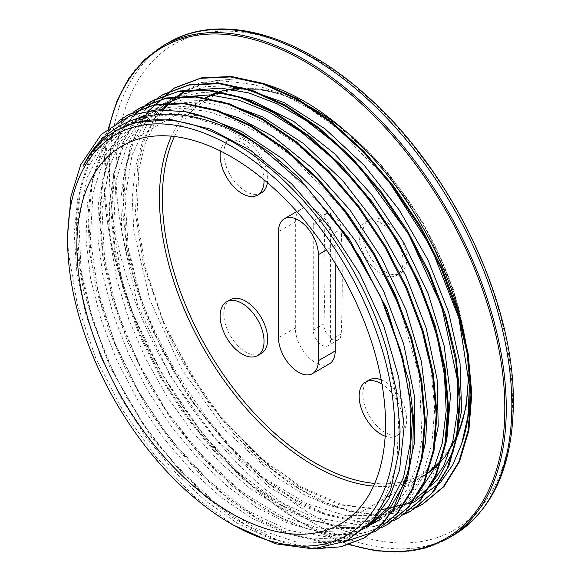 <?xml version="1.0" encoding="UTF-8"?>
<svg xmlns="http://www.w3.org/2000/svg" width="581" height="581" viewBox="0 0 581 581"><rect width="100%" height="100%" fill="white"/><g stroke="black" fill="none" stroke-linecap="round" stroke-linejoin="round"><path stroke-width="0.44" stroke-dasharray="2.9 2.18" d="M233.54 525.202L193.669 495.927L156.107 457.116L122.591 410.055L95.836 358.339L77.396 304.727L68.413 252.633L67.65 234.448M365.035 537.469L339.478 546.844L310.305 547.868L278.589 540.388L245.596 524.781L212.602 501.577L180.873 471.663L151.626 436.222L126.033 396.54L105.038 354.163L89.503 310.712L80.018 267.819L76.932 227.12L80.447 190.205L90.367 158.41L106.367 133.005L127.856 114.936M375.718 531.31L350.009 540.337L320.719 541.027L288.968 533.249L255.967 517.322L223.01 493.901L191.374 463.769L162.259 428.161L136.826 388.398L116.026 345.971L100.68 302.534L91.428 259.722L88.559 219.139L92.27 182.39L102.401 150.813L118.56 125.612L140.195 107.812M385.755 525.464L362.232 533.54L335.695 534.643L307.015 528.761L277.086 515.986L246.881 496.799L217.381 471.779L189.537 441.683L164.212 407.513L142.265 370.329L124.385 331.293L111.124 291.655L102.982 252.684L100.172 215.58L102.786 181.533L110.818 151.656L123.956 126.818M127.566 122.025L134.843 113.97M150.995 101.559L153.566 100.114M398.806 517.954L373.249 526.96L344.112 527.613L312.542 519.988L279.737 504.25L246.932 481.053L215.413 451.27L186.378 415.974L160.908 376.539L140.036 334.431L124.523 291.219L114.958 248.566L111.784 208.056L115.045 171.192L124.712 139.418L140.384 113.869L161.482 95.524M413.585 509.37L411.464 510.641L386.096 520.031L357.097 521.07L325.592 513.778L292.817 498.425L259.983 475.519L228.369 446.005L199.196 410.927L173.552 371.622L152.44 329.594L136.695 286.397L126.854 243.664L123.39 203.03L126.397 165.977L135.772 133.928L151.22 108.124L172.099 89.438M423.084 503.938L402.219 512.311L378.747 514.969L353.248 511.767L326.428 502.855L299.012 488.468L271.712 468.911L220.322 416.613A242.262 139.868 60 0 1 165.193 327.764L143.565 265.147L135.453 213.321L137.501 166.413L143.856 141.357L153.885 119.904M380.809 509.907L341.454 504.54L300.471 486.5L259.177 456.535L220.322 416.613M387.113 350.953L398.965 411.333L396.867 465.105L380.983 507.707L368.289 523.634L352.732 535.457L327.989 544.564L299.702 545.501L268.967 538.209L236.997 523.038L205.035 500.459L174.293 471.416L146.013 436.985L121.262 398.464L100.992 357.366L86.068 315.229L76.983 273.666L74.157 234.288L77.723 198.586L87.491 167.894L103.193 143.471L124.16 126.142L145.533 117.544L169.594 114.842L195.652 118.023L222.995 127.065L250.89 141.72L278.568 161.503L330.226 214.302M366.175 527.686L340.292 537.708L312.868 538.965L283.056 532.378L251.98 518.274L220.787 497.125L190.619 469.666L162.571 436.956L137.726 400.12L116.948 360.518L101.036 319.594L90.6 278.815L85.966 239.648L87.404 203.561L94.812 171.816L107.935 145.562L126.367 125.808M126.774 125.496L135.78 119.454L157.284 110.797L181.512 108.131L207.758 111.45L235.29 120.652L263.36 135.54L291.183 155.643L343.015 209.08M399.452 306.594L419.395 375.878L421.922 439.185L416.562 466.449L406.889 489.718L393.235 508.44L375.972 522.079L380.257 519.588M367.795 526.154L343.451 532.247L316.296 531.194L287.217 522.936L257.216 507.809L227.324 486.319L198.557 459.113L171.874 427.18L148.22 391.558L128.386 353.415L113.026 314.074L102.728 274.835L97.797 236.997L98.414 201.847L104.624 170.574L116.156 144.175L132.679 123.593M133.1 123.201L147.392 112.75L172.855 103.222L201.876 101.878L233.337 108.741L266.025 123.492L298.721 145.657L330.182 174.271L359.189 208.296L384.666 246.395L405.654 287.072L421.312 328.795L431.124 369.937L434.668 408.893L431.836 444.182L422.786 474.445L407.811 498.454L387.578 515.369L364.367 524.142L337.953 525.689L309.281 519.98L279.301 507.119L249.06 487.612L219.618 462.113L191.97 431.422L167.067 396.663L145.802 358.956L128.888 319.601L116.89 279.933L110.303 241.304L109.279 205.006L113.905 172.288L124.058 144.27L139.338 121.85M139.76 121.393L158.991 106.04L163.283 103.556L142.352 120.841M418.458 492.87L399.183 508.651L376.11 517.431M375.457 517.562L351.214 519.094L325.011 514.497L297.595 503.865L269.766 487.452L216.096 439.519L170.226 376.074L137.501 304.386L121.705 232.618L120.848 199.283L124.733 168.926L133.332 142.468L146.354 120.616M146.775 120.078L170.596 99.322L195.87 89.881M429.955 486.319L410.789 501.94L380.657 511.905M379.422 512.05L355.47 511.701L329.899 505.702L303.391 494.199L276.665 477.429L225.377 430.194L181.57 368.891L149.92 300.043L133.819 230.846L132.257 198.441L135.097 168.628L142.258 142.207L153.624 119.918M154.045 119.301L161.474 109.693M182.202 92.611L203.67 84.02L227.81 81.318L253.955 84.557L281.407 93.715L309.397 108.48L337.147 128.408L388.9 181.562M315.272 548.791L288.35 544.223L260.143 533.438L231.485 516.807L203.219 494.736L151.031 436.97L109.606 366.669L83.671 291.807L77.563 255.299L76.264 220.795L79.902 189.319L88.334 161.714L101.305 138.757L118.517 121.182M345.688 541.361L318.671 541.325L289.643 534.266L259.525 520.329L229.299 500.045L199.944 474.016L172.412 443.042L147.567 408.167L126.259 370.46L109.148 331.112L96.773 291.408L89.612 252.597L87.84 215.9L91.522 182.492L100.615 153.471L114.762 129.686L133.557 111.944M381.521 527.613L355.812 534.869L326.863 534.128L295.773 525.5L263.665 509.203L231.688 485.854L201.041 456.317L172.84 421.588L148.075 382.959L127.711 341.817L112.467 299.614L102.881 257.884L99.38 218.136L102.038 181.766L110.782 150.109L125.365 124.305L145.185 105.226M393.105 520.91L367.366 528.173L338.403 527.425L307.276 518.731L275.147 502.442L243.163 479.027L212.493 449.433L184.286 414.681L159.55 375.994L139.179 334.809L123.978 292.584L114.45 250.832L110.971 211.07L113.716 174.736L122.518 143.093L137.16 117.34L157.073 98.356M404.696 514.236L381.419 521.121L355.427 521.462L327.473 515.165L298.409 502.456L269.134 483.748L240.519 459.506L188.672 397.636L149.128 324.118L135.526 285.707L126.658 247.695L122.751 211.201L123.971 177.35L130.304 147.131L141.503 121.407M144.633 116.374L148.634 110.775M416.337 507.54L377.868 515.398M377.098 515.391L349.421 511.52L320.284 500.924L290.587 483.98L261.268 461.227L233.242 433.288L207.359 401.057L165.2 327.757M154.27 119.279L170.85 99.242L199.857 82.749L235.029 78.9L209.298 81.246L186.508 90.157M255.059 81.58A234.39 135.322 -120 0 0 235.029 78.9M512.478 401.507A280.362 161.867 -120 0 0 215.108 31.585A280.362 161.867 -120 0 0 215.108 428.074A280.362 161.867 -120 0 0 512.478 401.507M323.9 218.957A1447.14 835.507 -60 0 1 323.9 323.966C323.232 332.521 333.182 343.327 338.433 339.747L340.437 337.51L341.243 333.981A1447.14 835.507 120 0 0 341.243 228.972C341.25 220.795 330.93 210.199 326.166 213.503L324.416 215.595L323.9 218.957L313.246 225.116L313.246 330.117A12.259 7.081 -120 0 0 318.599 342.456A12.259 7.081 -120 0 0 328.047 345.746A12.259 7.081 -120 0 0 330.582 340.132L330.582 235.123A12.259 7.081 -120 0 0 325.229 222.784A12.259 7.081 -120 0 0 315.781 219.502A12.259 7.081 -120 0 0 313.246 225.116M163.639 109.671L156.805 119.141M156.391 119.802L145.461 142.781L138.757 169.797L137.051 216.306L145.243 267.478L162.912 320.284L188.876 371.549L221.615 418.167L259.075 457.4L299.004 486.813L338.955 504.758L380.875 509.806M382.283 509.682L409.315 502.507L415.095 499.486L410.796 501.955M241.42 87.709L206.03 86.38L174.903 96.867L149.382 119.737M148.961 120.296L132.04 155.025L125.068 197.91L128.14 247.027L140.929 299.375L162.745 351.832L192.151 401.26L227.425 444.654L266.359 479.492L306.601 503.582L345.702 515.608L376.967 515.565M377.861 515.412L403.483 506.189L411.108 501.163L429.148 482.274L441.996 456.913M229.771 94.391L202.813 92.357L178.229 96.816L163.283 103.556M141.924 121.327L127.907 142.614L115.88 181.25L113.665 227.447L121.458 278.488L138.67 331.286L164.321 382.676L196.763 429.599L234.078 469.179L273.934 499.144L313.936 517.584L351.636 523.525L372.886 520.663L391.863 512.87L411.188 497.082L430.419 463.471M217.606 100.971L182.405 99.881L151.844 110.143L135.562 122.468M135.141 122.881L120.114 142.301L109.344 166.638L101.973 209.218L104.529 258.08L116.941 310.356L138.329 362.885L167.459 412.495L202.486 456.267L241.311 491.497L281.545 516.175L320.741 528.71L356.516 528.499L369.058 524.89M380.25 519.574L396.344 507.184L409.373 490.437L418.857 470.058M206.008 107.688L192.035 105.88L164.416 107.696L140.065 116.963L128.997 124.624M128.583 124.966L127.065 126.266L105.488 154.502L92.975 192.689L90.353 238.624L97.644 289.498L114.486 342.282L139.745 393.816L171.947 440.979L209.066 480.995L248.871 511.389L288.917 530.446L326.762 536.909L360.118 530.54L366.219 527.65M202.311 116.127L162.84 112.816L128.466 123.68L104.079 145.054L86.722 178.316L78.849 220.497L80.999 269.163L92.924 321.344L113.963 373.917L142.744 423.752L177.568 467.814L216.263 503.538L256.482 528.674L295.787 541.855L328.592 542.683L357.046 533.002L362.224 529.734L372.167 521.542M117.347 130.086L97.877 145.504L83.054 166.369M264.028 179.819A31.04 17.924 -120 0 0 250.077 149.194A31.04 17.924 -120 0 0 226.575 141.314A31.04 17.924 -120 0 0 220.526 151.053M261.276 192.965A31.04 17.924 60 0 1 245.756 191.425A31.04 17.924 60 0 1 225.472 164.074A31.04 17.924 60 0 1 230.236 139.2A31.04 17.924 60 0 1 255.763 149.31A31.04 17.924 60 0 1 267.413 182.674M381.1 273.796A31.04 17.924 -120 0 0 396.62 275.329A31.04 17.924 -120 0 0 396.62 239.488A31.04 17.924 -120 0 0 365.58 221.564A31.04 17.924 -120 0 0 360.823 246.438A31.04 17.924 -120 0 0 381.1 273.796M384.76 271.683A31.04 17.924 60 0 1 364.483 244.325A31.04 17.924 60 0 1 369.24 219.458A31.04 17.924 60 0 1 400.28 237.375A31.04 17.924 60 0 1 400.28 273.215A31.04 17.924 60 0 1 384.76 271.683M385.159 436.208A31.04 17.924 -120 0 0 396.62 435.837A31.04 17.924 -120 0 0 401.544 411.544A31.04 17.924 -120 0 0 381.993 384.15M381.216 379.792A31.04 17.924 60 0 1 404.289 406.562A31.04 17.924 60 0 1 400.28 433.731A31.04 17.924 60 0 1 384.76 432.191A31.04 17.924 60 0 1 364.483 404.841A31.04 17.924 60 0 1 369.24 379.967M261.276 353.473A31.04 17.924 60 0 1 245.756 351.941A31.04 17.924 60 0 1 225.472 324.583A31.04 17.924 60 0 1 230.236 299.709M329.354 363.895A28.193 16.275 60 0 1 307.625 356.342A28.193 16.275 60 0 1 295.322 327.967L295.322 221.942A28.193 16.275 60 0 1 301.161 209.037A28.193 16.275 60 0 1 322.883 216.59A28.193 16.275 60 0 1 335.193 244.964L335.193 263.367M162.825 45.928A284.53 164.27 -120 0 0 162.818 374.476A284.53 164.27 -120 0 0 447.348 538.747M349.762 544.433A283.492 163.675 60 0 1 107.253 136.76M107.659 134.552A283.492 163.675 60 0 1 109.126 127.515M452.911 535.537A284.53 164.27 60 0 1 168.381 371.266A284.53 164.27 60 0 1 168.381 42.718M341.243 333.981L330.582 340.132M330.582 235.123L341.243 228.972M313.246 330.117L323.9 323.966M295.322 327.967L278.495 337.677M295.322 221.942L278.495 231.659M335.193 244.964L326.566 249.946M468.126 376.415A218.26 126.012 -120 0 0 466.318 348.172M464.495 335.905A218.26 126.012 -120 0 0 347.06 132.497M306.34 105.008A218.26 126.012 -120 0 0 243.286 88.08M168.294 119.287L204.665 98.291A218.26 126.012 -120 0 0 171.482 136.194M373.503 486.115A218.26 126.012 -120 0 0 422.924 476.326L390.991 494.765M425.88 474.524A218.26 126.012 -120 0 0 427.275 473.609L425.88 474.532M439.548 463.217A218.26 126.012 -120 0 0 456.463 437.646M174.416 136.506A216.19 124.821 60 0 1 345.586 130.965A216.19 124.821 60 0 1 468.126 374.723A216.19 124.821 60 0 1 374.701 483.414M375.842 531.23L376.648 530.765M410.673 511.12L411.479 510.655M108.611 127.922L103.672 183.24L111.45 245.422L131.444 310.581L162.382 374.592L202.319 433.419L248.741 483.348L298.707 521.222L349.087 544.651M326.166 213.503L315.781 219.502M338.433 339.747L328.047 345.746M230.236 139.2L226.575 141.314M369.24 219.458L365.58 221.564M400.28 273.215L396.62 275.329M400.28 433.731L396.62 435.837M301.161 209.037L296.789 211.557M242.553 87.927L270.942 90.999L300.929 101.697M331.976 119.998L381.601 165.113L423.68 223.859L453.521 289.679L467.778 355.216M468.039 358.346L468.729 375.566M166.987 120.042L122.068 145.976M387.883 496.559L340.321 524.018M185.993 90.447L182.209 92.626M174.896 96.853L170.603 99.329M151.677 110.259L147.378 112.736M140.065 116.963L135.772 119.439M128.452 123.666L124.16 126.142M403.475 506.182L399.183 508.658M391.87 512.885L387.571 515.362M366.095 527.766L364.352 528.768M357.039 532.995L352.74 535.471"/><path stroke-width="0.87" d="M67.65 234.448L70.955 196.487L80.686 164.801L101.312 134.407L130.144 115.619L156.144 109.94L184.954 111.617A242.262 139.868 60 0 1 258.581 145.344C186.087 97.143 112.22 105.35 83.054 166.369A234.39 135.322 60 0 1 116.193 130.74A234.39 135.322 60 0 1 387.113 350.953L396.532 391.224L400.026 429.417L399.336 449.345L390.614 489.856L372.595 521.055L346.16 541.143L313.086 548.892L275.59 543.809L233.54 525.202M394.739 429.417A231.289 133.536 -120 0 0 231.194 146.151A231.289 133.536 -120 0 0 67.65 240.578A231.289 133.536 -120 0 0 231.194 523.844A231.289 133.536 -120 0 0 394.739 429.417M184.961 111.617L213.089 119.73L241.957 133.761L270.761 153.239L298.699 177.655L348.949 238.464L387.186 309.346L409.285 382.421L413.425 417.216L412.822 449.549L407.448 478.483L397.462 503.211L383.206 523.082L364.229 537.933M127.856 114.936L154.887 104.66L184.881 103.309L217.381 110.375L251.152 125.663L284.944 148.562L317.444 178.135L347.409 213.321L373.75 252.699L395.407 294.756L411.595 337.895L421.726 380.424L425.357 420.688L422.445 457.189L413.055 488.447L397.578 513.292L375.718 531.31M133.557 111.944L140.188 107.797L166.507 97.964L196.487 96.591L228.994 103.687L262.772 118.945L296.55 141.858L329.057 171.446L359.029 206.611L385.348 246.003L407.027 288.053L423.2 331.185L433.332 373.721L436.977 413.984L434.043 450.471L424.675 481.751L409.184 506.581L388.261 524.069L385.755 525.464M123.956 126.818L127.566 122.025M134.843 113.97L151.801 101.101M153.566 100.114L180.059 90.912L210.09 90.07L242.567 97.666L276.229 113.302L309.818 136.47L342.086 166.231L371.796 201.433L397.825 240.781L419.242 282.715L435.176 325.65L445.082 367.955L448.605 407.993L445.562 444.225L436.171 475.309L420.724 499.98L398.806 517.954M161.482 95.524L163.399 94.383L189.58 84.623L219.349 83.134L251.638 90.084L285.22 105.125L318.824 127.675L351.193 156.943L381.129 191.715L407.463 230.722L429.257 272.46L445.678 315.323L456.085 357.685L460.167 397.949L457.712 434.523L448.859 466.064L433.978 491.352L413.585 509.37M172.099 89.438L175.012 87.673L201.346 77.876L231.325 76.481L263.818 83.555L297.603 98.864L331.388 121.727L363.88 151.343L393.867 186.516L420.186 225.878L441.843 267.957L458.06 311.082L468.148 353.597L471.808 393.889L468.889 430.368L459.484 461.626L444.037 486.5L423.084 503.938L416.337 507.54M388.9 181.562L431.044 247.252L458.925 318.127L469.455 386.263L467.828 416.897L461.583 444.037L452.664 464.996L440.587 482.303L413.984 502.166L380.809 509.907M330.226 214.302L359.908 257.18L383.78 303.594L400.737 351.185L409.881 397.549L410.84 440.398L403.541 477.538L388.391 507.14L366.175 527.686M126.367 125.808L126.774 125.496M343.015 209.08L374.73 255.938L399.452 306.594M375.972 522.079L367.795 526.154M132.679 123.593L133.1 123.201M139.338 121.85L139.76 121.393M158.991 106.04L182.862 96.874L209.901 94.885L239.241 100.237L269.867 112.62L300.747 131.676L330.85 156.754L359.174 186.944L384.738 221.259L406.715 258.509L424.355 297.407L437.043 336.631L444.421 374.861L446.193 410.752L442.315 443.092L432.99 470.806L418.458 492.87M376.11 517.431L375.457 517.562M146.354 120.616L146.775 120.078M195.87 89.881L221.208 88.174L248.545 92.851L277.093 103.759L305.984 120.499L334.38 142.65L361.462 169.521L408.508 234.041L441.669 306.434L457.058 378.1L457.479 410.97L452.955 440.514L443.702 465.904L429.955 486.319M380.657 511.905L379.422 512.05M153.624 119.918L154.045 119.301M161.474 109.693L182.202 92.611M258.581 145.359L305.395 185.688L347.06 237.331L380.381 296.172L402.8 357.635L412.583 416.867L409.06 469.288L392.473 510.699L379.698 526.27L364.236 537.948L341.279 546.772L315.272 548.791M118.517 121.182L127.784 114.98L154.096 105.132L184.068 103.759L216.575 110.855L250.353 126.113L284.138 149.026L316.645 178.614L346.61 213.779L372.937 253.171L394.615 295.221L410.782 338.353L420.92 380.889L424.558 421.152L421.624 457.639L412.263 488.926L396.772 513.742L375.842 531.237L345.688 541.361M139.382 108.262L165.716 98.45L195.681 97.034L228.188 104.159L261.973 119.425L295.751 142.309L328.25 171.925L358.237 207.076L384.542 246.46L406.221 288.532L422.409 331.649L432.511 374.179L436.186 414.464L433.237 450.929L423.861 482.215L408.399 507.06L387.44 524.512L381.521 527.613M145.185 105.226L150.98 101.544L177.321 91.754L207.301 90.346L239.793 97.434L273.578 112.736L307.364 135.591L339.856 165.215L369.843 200.38L396.162 239.75L417.819 281.829L434.036 324.953L444.116 367.468L447.784 407.768L444.857 444.24L435.459 475.498L420.012 500.372L399.053 517.809L393.105 520.91M157.073 98.356L162.607 94.856L188.919 85.029L218.906 83.664L251.399 90.716L285.184 106.025L318.976 128.909L351.469 158.497L381.441 193.684L407.782 233.046L429.432 275.118L445.627 318.25L455.751 360.772L459.382 401.05L456.477 437.551L447.072 468.794L431.61 493.654L410.68 511.127L404.696 514.236M141.503 121.407L144.633 116.374M148.634 110.775L174.227 88.167L200.532 78.319L230.512 76.953L263.019 84.034L296.797 99.3L330.574 122.213L363.089 151.794L393.054 186.966L419.38 226.35L441.052 268.407L457.225 311.539L467.364 354.076L471.002 394.339L468.068 430.826L458.7 462.106L443.216 486.936L422.293 504.431M377.868 515.398L377.098 515.391M153.885 119.904L154.27 119.279M461.59 444.044A234.39 135.322 -120 0 0 422.699 227.091A234.39 135.322 -120 0 0 255.059 81.58M185.993 90.447L171.184 101.566L163.639 109.671M156.805 119.141L156.391 119.802M380.875 509.806L382.283 509.682M415.095 499.486L437.573 479.848L453.231 451.299L461.59 410.774L460.05 363.43L448.576 312.091L427.936 259.896L399.249 210.01L364.302 165.411L325.113 128.888L284.051 102.554L241.42 87.709M149.382 119.737L148.961 120.296M376.967 515.565L377.861 515.412M441.996 456.913L446.84 439.701L450.478 395.567L444.182 345.949L428.197 293.804L403.548 242.313L371.629 194.606L334.387 153.529L294.001 121.654L252.895 100.811L229.771 94.391M142.352 120.841L141.924 121.327M430.419 463.471L438.227 426.222L437.094 379.102L426.113 327.895L405.821 275.67L377.512 225.588L342.783 180.727L303.754 143.732L262.721 116.948L222.138 101.893L217.606 100.971M135.562 122.468L135.141 122.881M369.058 524.89L380.25 519.574M418.857 470.058L425.488 442.432L427.333 411.152L421.436 361.702L405.923 309.608L381.608 258.022L350.016 210.053L312.948 168.657L272.663 136.259L238.944 117.921L206.008 107.688M128.997 124.624L128.583 124.966M366.219 527.65L368.652 526.299L390.149 507.888L405.538 481.395L414.783 441.618L414.166 394.789L403.577 343.691L383.736 291.437L355.725 241.209L321.271 196.008L282.373 158.649L241.384 131.306L202.311 116.127M372.167 521.542L388.783 499.144L399.568 470.174L404.115 426.694L398.726 377.461L383.591 325.411L359.697 273.731L328.359 225.551L291.517 183.749L251.319 150.951L210.184 129.033L170.56 119.454L134.792 122.685L117.347 130.086M220.526 151.053A31.04 17.924 -120 0 0 242.095 193.538A31.04 17.924 -120 0 0 257.615 195.078A31.04 17.924 -120 0 0 264.028 179.819M267.413 182.674A31.04 17.924 60 0 1 261.276 192.965L257.615 195.078M381.993 384.15A31.04 17.924 -120 0 0 365.58 382.08A31.04 17.924 -120 0 0 360.823 406.954A31.04 17.924 -120 0 0 381.1 434.305A31.04 17.924 -120 0 0 385.159 436.208M365.58 382.08L369.24 379.967A31.04 17.924 60 0 1 381.216 379.792M242.095 354.047A31.04 17.924 -120 0 0 257.615 355.587A31.04 17.924 -120 0 0 257.615 319.746A31.04 17.924 -120 0 0 226.575 301.822A31.04 17.924 -120 0 0 221.819 326.696A31.04 17.924 -120 0 0 242.095 354.047M226.575 301.822L230.236 299.709A31.04 17.924 60 0 1 261.276 317.633A31.04 17.924 60 0 1 261.276 353.473L257.615 355.587M335.193 263.367L335.193 350.989A28.193 16.275 60 0 1 329.354 363.895L312.527 373.605A28.193 16.275 -120 0 0 318.366 360.699L318.366 254.681A28.193 16.275 -120 0 0 306.056 226.307A28.193 16.275 -120 0 0 284.334 218.754A28.193 16.275 -120 0 0 278.495 231.659L278.495 337.677A28.193 16.275 -120 0 0 290.798 366.052A28.193 16.275 -120 0 0 312.527 373.605M385.53 424.101A218.26 126.012 -120 0 0 290.253 204.454A218.26 126.012 -120 0 0 122.068 145.976A218.26 126.012 -120 0 0 122.061 398.007A218.26 126.012 -120 0 0 340.321 524.018A218.26 126.012 -120 0 0 385.53 424.101M349.087 544.651L376.241 550.861L402.001 551.95L425.866 547.89L447.348 538.747A284.53 164.27 -120 0 0 506.276 408.494A284.53 164.27 -120 0 0 382.08 122.155A284.53 164.27 -120 0 0 162.825 45.928L144.19 59.937L128.75 78.537L116.817 101.355L108.611 127.922M109.126 127.515A283.492 163.675 60 0 1 327.248 76.017A283.492 163.675 60 0 1 504.816 408.494A283.492 163.675 60 0 1 349.762 544.433M107.253 136.76A283.492 163.675 60 0 1 107.659 134.552M162.825 45.928L168.381 42.718A284.53 164.27 60 0 1 387.636 118.945A284.53 164.27 60 0 1 511.839 405.284A284.53 164.27 60 0 1 452.911 535.537L447.348 538.747M335.193 350.989L318.366 360.699M326.566 249.946L318.366 254.681M466.318 348.172A218.26 126.012 -120 0 0 464.495 335.905M347.06 132.497A218.26 126.012 -120 0 0 306.34 105.008M243.286 88.08A218.26 126.012 -120 0 0 204.665 98.291L222.581 90.847L242.553 87.927M171.482 136.194A218.26 126.012 -120 0 0 204.665 350.314A218.26 126.012 -120 0 0 373.503 486.115M422.924 476.326A218.26 126.012 -120 0 0 425.88 474.524L422.924 476.326M468.729 375.566L466.042 407.172L458.046 434.661L444.981 457.08L427.275 473.609A218.26 126.012 -120 0 0 439.548 463.217M456.463 437.646A218.26 126.012 -120 0 0 468.126 376.415M374.701 483.414A216.19 124.821 60 0 1 207.163 348.876A216.19 124.821 60 0 1 174.416 136.506M231.194 523.844L235.668 526.43M67.65 240.578L67.65 233.293M387.447 524.527L388.253 524.062M399.06 517.824L399.866 517.359M127.769 114.965L128.575 114.501M162.607 94.856L163.406 94.391M174.213 88.152L175.019 87.687M168.381 42.718C220.468 11.751 299.709 34.272 368.231 97.165C452.374 171.831 514.679 302.991 513.35 403.17C512.711 466.863 492.565 510.982 452.911 535.537M296.789 211.557L284.334 218.754M300.929 101.697L331.976 119.998M467.778 355.216L468.039 358.346M168.294 119.287L166.987 120.042M390.991 494.765L387.883 496.559M116.846 130.369L116.193 130.74M368.644 526.292L366.095 527.766"/></g></svg>
